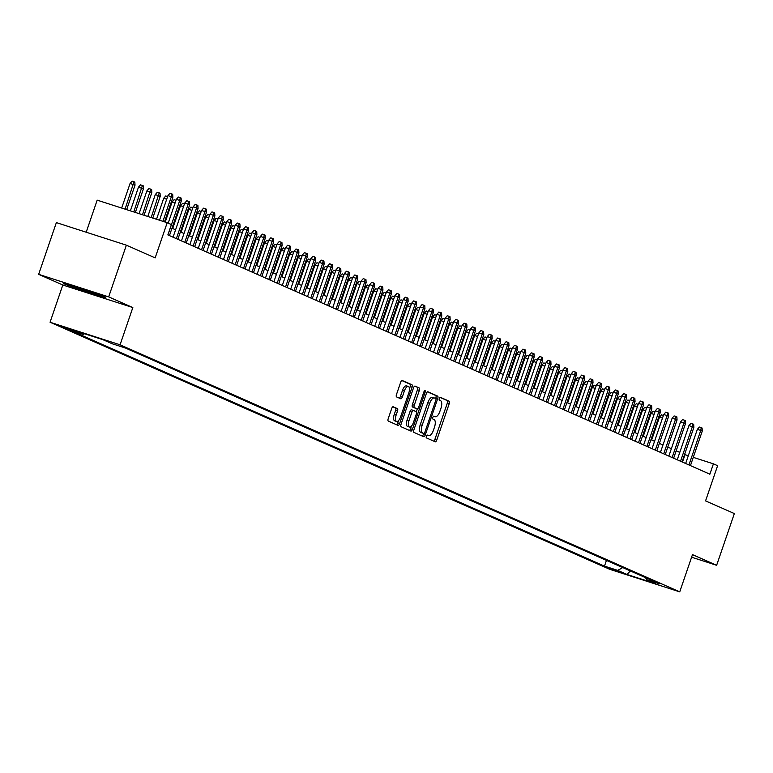 <?xml version="1.0" encoding="UTF-8"?>
<svg xmlns="http://www.w3.org/2000/svg" width="773" height="773" viewBox="0 0 773 773"><rect width="100%" height="100%" fill="white"/><g stroke="black" fill="none" stroke-linecap="round" stroke-linejoin="round"><path stroke-width="1.16" d="M426.367 436.252A1.507 0.628 107.9 0 0 426.454 437.933L435.218 441.798A2.145 0.899 107.9 0 0 435.257 441.818A2.145 0.899 107.9 0 0 436.735 440.137L449.248 403.583A2.145 0.899 107.9 0 0 449.123 401.187L440.359 397.322A1.507 0.628 107.9 0 0 440.33 397.312A1.507 0.628 107.9 0 0 439.296 398.491A1.507 0.628 107.9 0 0 439.383 400.163L440.523 400.665A6.87 2.87 107.9 0 1 440.939 408.328L439.895 411.371A6.87 2.87 107.9 0 1 435.141 416.753A6.87 2.87 107.9 0 1 435.025 416.705L433.895 416.203A1.507 0.628 107.9 0 0 433.866 416.193A1.507 0.628 107.9 0 0 432.832 417.372A1.507 0.628 107.9 0 0 432.919 419.043L434.059 419.546A6.87 2.87 107.9 0 1 434.465 427.208L433.431 430.261A6.87 2.87 107.9 0 1 428.677 435.634A6.87 2.87 107.9 0 1 428.561 435.595L427.43 435.093A1.507 0.628 107.9 0 0 427.401 435.083A1.507 0.628 107.9 0 0 426.367 436.252M61.511 326.728L74.198 330.95L61.511 326.728M393.225 406.782A2.145 0.899 107.9 0 0 393.196 406.772A2.145 0.899 107.9 0 0 391.708 408.453L388.201 418.705A2.145 0.899 107.9 0 0 388.326 421.101L398.056 425.401A2.145 0.899 107.9 0 0 398.095 425.411A2.145 0.899 107.9 0 0 399.583 423.73L412.096 387.176A2.145 0.899 107.9 0 0 411.961 384.78L402.231 380.49A2.145 0.899 107.9 0 0 402.192 380.471A2.145 0.899 107.9 0 0 400.714 382.152L396.472 394.539A2.145 0.899 107.9 0 0 396.597 396.936L400.762 398.771A2.145 0.899 107.9 0 0 400.801 398.791A2.145 0.899 107.9 0 0 402.289 397.109L404.385 390.964A5.749 2.396 107.9 0 1 408.357 386.471A5.749 2.396 107.9 0 1 408.801 392.916L400.559 416.976A5.749 2.396 107.9 0 1 396.597 421.469A5.749 2.396 107.9 0 1 396.153 415.033L397.525 411.014A2.145 0.899 107.9 0 0 397.39 408.627L393.157 406.762M691.593 557.217L716.639 565.285L734.35 513.572L705.565 500.865L717.615 465.694L713.411 463.839L709.865 474.187L167.857 234.905L171.403 224.566L167.2 222.711L97.176 200.149L86.199 232.229M108.674 296.89L38.65 274.338L62.806 285.005L132.83 307.557L108.674 296.89L126.376 245.167L155.16 257.873L167.2 222.711M132.83 307.557L120.076 344.797L679.738 591.857L609.713 569.305L50.061 322.244L120.076 344.797M716.639 565.285L692.482 554.628L679.738 591.857M413.845 430.03A2.145 0.899 107.9 0 0 413.98 432.426L423.71 436.726A2.145 0.899 107.9 0 0 423.749 436.735A2.145 0.899 107.9 0 0 425.227 435.054L437.75 398.501A2.145 0.899 107.9 0 0 437.615 396.105L427.884 391.814A2.145 0.899 107.9 0 0 427.846 391.795A2.145 0.899 107.9 0 0 426.367 393.476L413.845 430.03M423.933 391.843L425.131 392.23L412.405 429.392A2.145 0.899 107.9 0 1 410.927 431.073A2.145 0.899 107.9 0 1 410.888 431.063L401.148 426.764A2.145 0.899 107.9 0 1 401.023 424.367L413.536 387.814A2.145 0.899 107.9 0 1 415.024 386.133L415.062 386.152A2.145 0.899 107.9 0 0 415.024 386.133M415.062 386.152L419.227 387.988A2.145 0.899 107.9 0 1 419.353 390.384L414.28 405.207A2.145 0.899 107.9 0 0 414.405 407.603L417.169 408.82A2.145 0.899 107.9 0 0 417.207 408.84A2.145 0.899 107.9 0 0 418.686 407.158L423.971 391.727A1.507 0.628 107.9 0 1 425.015 390.549A1.507 0.628 107.9 0 1 425.131 392.23M38.65 274.338L56.361 222.614L126.376 245.167M620.564 572.107L606.438 567.208L620.564 572.107M84.537 333.752L83.291 334.448L70.043 330.177L604.486 566.116L617.733 570.387L622.738 567.585M83.291 334.448L74.044 330.371L102.809 339.637L112.056 343.714L125.303 347.985L659.746 583.915L646.499 579.653L655.746 583.731L626.98 574.465L617.733 570.387M62.806 285.005L50.061 322.244M688.299 455.751L684.578 454.495M679.786 452.379L676.172 450.794M671.379 448.669L667.775 447.084M662.973 444.958L659.369 443.373M654.576 441.248L650.963 439.663M646.17 437.547L642.566 435.953M637.764 433.837L634.16 432.242M629.367 430.126L625.753 428.532M620.961 426.416L617.356 424.821M612.554 422.705L608.95 421.111M604.157 418.995L600.544 417.401M595.751 415.285L592.147 413.69M587.345 411.574L583.741 409.98M578.938 407.864L575.334 406.269M570.542 404.153L566.938 402.559M562.135 400.443L558.531 398.858M553.729 396.733L550.125 395.148M545.332 393.022L541.728 391.438M536.926 389.312L533.322 387.727M528.519 385.611L524.915 384.017M520.123 381.901L516.519 380.306M511.716 378.19L508.112 376.596M503.31 374.48L499.706 372.886M494.913 370.769L491.309 369.175M486.507 367.059L482.903 365.465M478.101 363.349L474.496 361.754M469.704 359.638L466.1 358.044M461.297 355.928L457.693 354.334M452.891 352.217L449.287 350.623M444.494 348.507L440.89 346.922M436.088 344.797L432.484 343.212M427.682 341.086L424.077 339.502M419.285 337.376L415.681 335.791M410.878 333.675L407.274 332.081M402.472 329.965L398.868 328.37M394.075 326.254L390.471 324.66M385.669 322.544L382.065 320.95M377.263 318.834L373.659 317.239M368.866 315.123L365.262 313.529M360.46 311.413L356.855 309.818M352.053 307.702L348.449 306.108M343.656 303.992L340.052 302.398M335.25 300.282L331.646 298.687M326.844 296.571L323.24 294.986M318.447 292.861L314.843 291.276M310.041 289.15L306.437 287.566M301.634 285.44L298.03 283.855M293.238 281.739L289.624 280.145M284.831 278.029L281.227 276.434M276.425 274.318L272.821 272.724M268.028 270.608L264.414 269.014M259.622 266.898L256.018 265.303M251.215 263.187L247.611 261.593M242.819 259.477L239.205 257.882M234.412 255.766L230.808 254.172M226.006 252.056L222.402 250.462M217.609 248.346L213.995 246.751M209.203 244.635L205.599 243.051M200.796 240.925L197.192 239.34M192.4 237.214L188.786 235.63M183.993 233.504L180.389 231.919M175.587 229.803L171.983 228.209M713.411 463.839L693.275 457.355M682.491 462.099L685.023 454.698M606.447 560.386L604.486 566.116M645.629 577.692L646.499 579.653M630.362 570.947L626.98 574.465M65.927 283.459L63.492 283.643L82.151 290.619L103.234 297.412L105.669 297.228L87.02 290.252L65.927 283.459M103.466 296.735L103.234 297.412M433.75 441.151A2.145 0.899 107.9 0 0 434.841 439.528L447.364 402.975A2.145 0.899 107.9 0 0 447.229 400.578L440.001 397.39M435.643 398.51L435.856 397.892A2.145 0.899 107.9 0 0 435.721 395.496L427.459 391.853M422.242 436.069A2.145 0.899 107.9 0 0 423.343 434.445L423.681 433.45M423.778 433.479A1.507 0.628 107.9 0 0 423.807 433.489A1.507 0.628 107.9 0 0 424.841 432.31L435.827 400.23A1.507 0.628 107.9 0 0 435.74 398.549L434.542 398.027A6.87 2.87 107.9 0 0 434.426 397.979A6.87 2.87 107.9 0 0 429.672 403.361L422.164 425.285A6.87 2.87 107.9 0 0 422.58 432.948L421.884 432.87A1.507 0.628 107.9 0 0 421.913 432.88A1.507 0.628 107.9 0 0 421.942 432.89M434.3 397.95L432.648 397.419A6.87 2.87 107.9 0 0 432.532 397.37A6.87 2.87 107.9 0 0 427.788 402.743L429.672 403.361M421.884 432.87L420.686 432.339A6.87 2.87 107.9 0 1 420.27 424.677L427.788 402.743M414.637 386.191L419.227 387.988M415.352 408.241A2.145 0.899 107.9 0 1 415.314 408.231A2.145 0.899 107.9 0 1 415.275 408.212L412.511 406.994A2.145 0.899 107.9 0 1 412.386 404.598L417.459 389.776A2.145 0.899 107.9 0 0 417.333 387.379M417.333 408.859L416.338 411.767M411.42 426.145L410.511 428.783L412.405 429.392M409.014 420.589A5.749 2.396 107.9 0 0 409.458 427.034A5.749 2.396 107.9 0 0 413.42 422.541L416.328 414.057A2.145 0.899 107.9 0 0 416.193 411.661L413.429 410.444A2.145 0.899 107.9 0 0 413.4 410.434A2.145 0.899 107.9 0 0 411.912 412.115L409.014 420.589L407.12 419.981A5.749 2.396 107.9 0 0 407.564 426.425L409.458 427.034M413.362 410.424L411.545 409.835A2.145 0.899 107.9 0 0 411.507 409.825A2.145 0.899 107.9 0 0 410.019 411.507L411.912 412.115M407.12 419.981L410.019 411.507M409.41 430.406A2.145 0.899 107.9 0 0 410.511 428.783M396.597 421.469L394.703 420.86A5.749 2.396 107.9 0 1 394.259 414.415L395.631 410.405A2.145 0.899 107.9 0 0 395.505 408.018L392.81 406.82M408.357 386.471L406.463 385.862A5.749 2.396 107.9 0 0 402.501 390.355L404.385 390.964M399.293 398.124A2.145 0.899 107.9 0 0 400.395 396.501L402.501 390.355M409.468 388.722L410.202 386.568A2.145 0.899 107.9 0 0 410.077 384.171L401.815 380.529M396.588 424.744A2.145 0.899 107.9 0 0 397.689 423.121L398.559 420.58M662.49 418.116L659.495 417.149L651.678 439.972M659.495 417.149L661.514 414.85L663.398 415.468M688.936 464.94L700.753 430.435L697.343 429.344L699.362 427.044L701.246 427.653L700.753 430.435L702.261 431.102L690.453 465.607M697.343 429.344L685.651 463.491M701.246 427.653L702.087 428.02L702.261 431.102M72.768 285.662A14.223 0.56 -161.1 0 0 71.309 285.392A14.223 0.56 -161.1 0 0 83.31 290.126A14.223 0.56 -161.1 0 0 98.161 294.581A14.223 0.56 -161.1 0 0 97.176 294.049M104.191 296.677L102.799 296.784L82.363 290.204L64.613 283.556M654.093 414.405L651.088 413.439L643.281 436.262M651.088 413.439L653.108 411.139L655.002 411.748M645.687 410.695L642.692 409.729L634.875 432.551M642.692 409.729L644.701 407.429L646.595 408.038M637.281 406.985L634.285 406.018L626.468 428.851M634.285 406.018L636.305 403.719L638.189 404.327M628.884 403.274L625.879 402.308L618.071 425.14M625.879 402.308L627.898 400.008L629.792 400.617M680.53 461.23L692.347 426.725L688.936 425.633L690.956 423.333L692.85 423.942L692.347 426.725L693.864 427.392L682.047 461.896M688.936 425.633L677.245 459.78M692.85 423.942L693.69 424.309L693.864 427.392M672.133 457.519L683.941 423.015L680.54 421.923L682.549 419.623L684.443 420.232L683.941 423.015L685.458 423.681L673.641 458.196M680.54 421.923L668.848 456.07M684.443 420.232L685.284 420.599L685.458 423.681M663.727 453.809L675.544 419.304L672.133 418.212L674.153 415.913L676.037 416.521L675.544 419.304L677.051 419.971L665.244 454.485M672.133 418.212L660.442 452.36M676.037 416.521L676.877 416.898L677.051 419.971M655.32 450.108L667.138 415.594L663.727 414.502L665.746 412.202L667.64 412.811L667.138 415.594L668.655 416.27L656.837 450.775M663.727 414.502L652.035 448.649M667.64 412.811L668.481 413.188L668.655 416.27M620.477 399.564L617.482 398.597L609.665 421.43M617.482 398.597L619.492 396.298L621.386 396.916M646.924 446.398L658.731 411.893L655.33 410.792L657.34 408.492L659.234 409.101L658.731 411.893L660.248 412.56L648.431 447.065M655.33 410.792L643.638 444.948M659.234 409.101L660.074 409.477L660.248 412.56M612.071 395.853L609.076 394.887L601.259 417.72M609.076 394.887L611.085 392.597L612.979 393.206M638.517 442.687L650.335 408.183L646.924 407.081L648.943 404.781L650.827 405.39L650.335 408.183L651.842 408.849L640.034 443.354M646.924 407.081L635.232 441.238M650.827 405.39L651.668 405.767L651.842 408.849M603.674 392.143L600.669 391.177L592.862 414.009M600.669 391.177L602.689 388.887L604.583 389.495M630.111 438.977L641.928 404.472L638.517 403.371L640.537 401.071L642.431 401.68L641.928 404.472L643.445 405.139L631.628 439.644M638.517 403.371L626.826 437.528M642.431 401.68L643.271 402.057L643.445 405.139M595.268 388.433L592.273 387.466L584.456 410.299M592.273 387.466L594.282 385.176L596.176 385.785M621.714 435.267L633.522 400.762L630.121 399.66L632.13 397.361L634.024 397.969L633.522 400.762L635.039 401.429L623.222 435.933M630.121 399.66L618.429 433.817M634.024 397.969L634.865 398.346L635.039 401.429M586.862 384.722L583.866 383.756L576.049 406.588M583.866 383.756L585.876 381.466L587.77 382.075M613.308 431.556L625.125 397.051L621.714 395.95L623.734 393.65L625.618 394.269L625.125 397.051L626.632 397.718L614.825 432.223M621.714 395.95L610.023 430.107M625.618 394.269L626.459 394.636L626.632 397.718M578.465 381.021L575.46 380.055L567.643 402.878M575.46 380.055L577.479 377.755L579.373 378.364M604.901 427.846L616.719 393.341L613.308 392.24L615.327 389.95L617.221 390.558L616.719 393.341L618.226 394.008L606.419 428.513M613.308 392.24L601.616 426.396M617.221 390.558L618.062 390.925L618.226 394.008M570.059 377.311L567.063 376.345L559.246 399.168M567.063 376.345L569.073 374.045L570.967 374.654M596.505 424.135L608.312 389.631L604.911 388.529L606.921 386.239L608.815 386.848L608.312 389.631L609.829 390.297L598.012 424.802M604.911 388.529L593.22 422.686M608.815 386.848L609.655 387.215L609.829 390.297M561.652 373.601L558.657 372.634L550.84 395.457M558.657 372.634L560.667 370.335L562.56 370.943M588.098 420.425L599.916 385.92L596.505 384.819L598.515 382.529L600.408 383.137L599.916 385.92L601.423 386.587L589.606 421.092M596.505 384.819L584.813 418.976M600.408 383.137L601.249 383.505L601.423 386.587M553.255 369.89L550.25 368.924L542.433 391.747M550.25 368.924L552.27 366.624L554.164 367.233M579.692 416.715L591.509 382.21L588.098 381.118L590.118 378.818L592.012 379.427L591.509 382.21L593.017 382.877L581.209 417.381M588.098 381.118L576.407 415.265M592.012 379.427L592.852 379.794L593.017 382.877M544.849 366.18L541.854 365.214L534.037 388.036M541.854 365.214L543.863 362.914L545.757 363.532M571.295 413.004L583.103 378.499L579.702 377.408L581.711 375.108L583.605 375.717L583.103 378.499L584.62 379.166L572.803 413.671M579.702 377.408L568.01 411.555M583.605 375.717L584.446 376.084L584.62 379.166M536.443 362.469L533.447 361.503L525.63 384.326M533.447 361.503L535.457 359.203L537.351 359.812M562.889 409.294L574.706 374.789L571.295 373.697L573.305 371.398L575.199 372.006L574.706 374.789L576.214 375.456L564.396 409.961M571.295 373.697L559.604 407.844M575.199 372.006L576.04 372.373L576.214 375.456M528.046 358.759L525.041 357.793L517.224 380.616M525.041 357.793L527.06 355.493L528.954 356.102M554.483 405.583L566.3 371.079L562.889 369.987L564.908 367.687L566.802 368.296L566.3 371.079L567.807 371.745L556 406.26M562.889 369.987L551.197 404.134M566.802 368.296L567.643 368.663L567.807 371.745M519.64 355.049L516.644 354.082L508.827 376.915M516.644 354.082L518.654 351.783L520.548 352.391M546.086 401.873L557.893 367.368L554.492 366.276L556.502 363.977L558.396 364.585L557.893 367.368L559.41 368.035L547.593 402.549M554.492 366.276L542.801 400.424M558.396 364.585L559.237 364.962L559.41 368.035M511.233 351.338L508.238 350.372L500.421 373.204M508.238 350.372L510.248 348.072L512.141 348.681M537.679 398.172L549.497 363.658L546.086 362.566L548.096 360.266L549.99 360.875L549.497 363.658L551.004 364.334L539.187 398.839M546.086 362.566L534.394 396.713M549.99 360.875L550.83 361.252L551.004 364.334M502.837 347.628L499.831 346.662L492.014 369.494M499.831 346.662L501.851 344.362L503.745 344.98M529.273 394.462L541.09 359.947L537.679 358.856L539.699 356.556L541.593 357.165L541.09 359.947L542.598 360.624L530.79 395.129M537.679 358.856L525.988 393.003M541.593 357.165L542.433 357.541L542.598 360.624M494.43 343.917L491.435 342.951L483.618 365.784M491.435 342.951L493.445 340.661L495.338 341.27M520.876 390.752L532.684 356.247L529.283 355.145L531.293 352.846L533.186 353.454L532.684 356.247L534.201 356.913L522.384 391.418M529.283 355.145L517.591 389.302M533.186 353.454L534.027 353.831L534.201 356.913M486.024 340.207L483.028 339.241L475.211 362.073M483.028 339.241L485.038 336.951L486.932 337.559M512.47 387.041L524.287 352.536L520.876 351.435L522.886 349.135L524.78 349.744L524.287 352.536L525.795 353.203L513.977 387.708M520.876 351.435L509.185 385.592M524.78 349.744L525.621 350.121L525.795 353.203M477.627 336.497L474.622 335.53L466.805 358.363M474.622 335.53L476.641 333.24L478.535 333.849M504.064 383.331L515.881 348.826L512.47 347.724L514.489 345.425L516.383 346.033L515.881 348.826L517.388 349.493L505.581 383.997M512.47 347.724L500.778 381.881M516.383 346.033L517.224 346.41L517.388 349.493M469.221 332.786L466.225 331.82L458.408 354.652M466.225 331.82L468.235 329.53L470.129 330.139M495.667 379.62L507.475 345.116L504.073 344.014L506.083 341.714L507.977 342.333L507.475 345.116L508.992 345.782L497.174 380.287M504.073 344.014L492.382 378.171M507.977 342.333L508.818 342.7L508.992 345.782M460.814 329.076L457.819 328.119L450.002 350.942M457.819 328.119L459.829 325.82L461.723 326.428M487.261 375.91L499.078 341.405L495.667 340.304L497.677 338.014L499.571 338.622L499.078 341.405L500.585 342.072L488.768 376.577M495.667 340.304L483.975 374.461M499.571 338.622L500.411 338.989L500.585 342.072M452.418 325.375L449.413 324.409L441.596 347.232M449.413 324.409L451.432 322.109L453.326 322.718M444.011 321.665L441.016 320.698L433.199 343.521M441.016 320.698L443.026 318.399L444.919 319.007M435.605 317.954L432.609 316.988L424.792 339.811M432.609 316.988L434.619 314.688L436.513 315.297M478.854 372.2L490.671 337.695L487.261 336.593L489.28 334.303L491.174 334.912L490.671 337.695L492.179 338.361L480.371 372.866M487.261 336.593L475.569 370.75M491.174 334.912L492.014 335.279L492.179 338.361M470.457 368.489L482.265 333.984L478.864 332.883L480.874 330.593L482.767 331.202L482.265 333.984L483.782 334.651L471.965 369.156M478.864 332.883L467.163 367.04M482.767 331.202L483.608 331.569L483.782 334.651M462.051 364.779L473.868 330.274L470.457 329.182L472.467 326.882L474.361 327.491L473.868 330.274L475.376 330.941L463.558 365.445M470.457 329.182L458.766 363.329M474.361 327.491L475.202 327.858L475.376 330.941M427.208 314.244L424.203 313.278L416.386 336.1M424.203 313.278L426.223 310.978L428.107 311.596M453.645 361.068L465.462 326.564L462.051 325.472L464.071 323.172L465.964 323.781L465.462 326.564L466.969 327.23L455.162 361.735M462.051 325.472L450.359 359.619M465.964 323.781L466.805 324.148L466.969 327.23M418.802 310.533L415.806 309.567L407.989 332.39M415.806 309.567L417.816 307.268L419.71 307.876M445.238 357.358L457.056 322.853L453.654 321.761L455.664 319.462L457.558 320.07L457.056 322.853L458.573 323.52L446.755 358.025M453.654 321.761L441.953 355.909M457.558 320.07L458.399 320.437L458.573 323.52M410.395 306.823L407.4 305.857L399.583 328.68M407.4 305.857L409.41 303.557L411.304 304.166M436.842 353.648L448.649 319.143L445.248 318.051L447.258 315.751L449.152 316.36L448.649 319.143L450.166 319.809L438.349 354.314M445.248 318.051L433.556 352.198M449.152 316.36L449.992 316.727L450.166 319.809M401.999 303.113L398.994 302.146L391.177 324.979M398.994 302.146L401.013 299.847L402.897 300.465M428.435 349.937L440.252 315.432L436.842 314.34L438.861 312.041L440.755 312.65L440.252 315.432L441.76 316.099L429.952 350.613M436.842 314.34L425.15 348.488M440.755 312.65L441.596 313.026L441.76 316.099M393.592 299.402L390.597 298.436L382.78 321.268M390.597 298.436L392.607 296.136L394.501 296.745M420.029 346.236L431.846 311.722L428.445 310.63L430.455 308.33L432.349 308.939L431.846 311.722L433.363 312.398L421.546 346.903M428.445 310.63L416.744 344.777M432.349 308.939L433.189 309.316L433.363 312.398M385.186 295.692L382.191 294.726L374.374 317.558M382.191 294.726L384.2 292.426L386.094 293.044M411.632 342.526L423.44 308.012L420.039 306.92L422.048 304.62L423.942 305.229L423.44 308.012L424.957 308.688L413.14 343.193M420.039 306.92L408.347 341.067M423.942 305.229L424.783 305.606L424.957 308.688M376.789 291.981L373.784 291.015L365.967 313.848M373.784 291.015L375.804 288.725L377.688 289.334M403.226 338.816L415.043 304.311L411.632 303.209L413.652 300.91L415.545 301.518L415.043 304.311L416.55 304.977L404.743 339.482M411.632 303.209L399.941 337.366M415.545 301.518L416.386 301.895L416.55 304.977M368.383 288.271L365.387 287.305L357.57 310.137M365.387 287.305L367.397 285.015L369.291 285.624M394.819 335.105L406.637 300.6L403.235 299.499L405.245 297.199L407.139 297.808L406.637 300.6L408.154 301.267L396.336 335.772M403.235 299.499L391.534 333.656M407.139 297.808L407.98 298.185L408.154 301.267M359.976 284.561L356.981 283.594L349.164 306.427M356.981 283.594L358.991 281.304L360.885 281.913M386.423 331.395L398.23 296.89L394.829 295.788L396.839 293.489L398.733 294.098L398.23 296.89L399.747 297.557L387.93 332.061M394.829 295.788L383.137 329.945M398.733 294.098L399.573 294.474L399.747 297.557M351.58 280.85L348.575 279.884L340.758 302.716M348.575 279.884L350.594 277.594L352.478 278.203M378.016 327.684L389.834 293.18L386.423 292.078L388.442 289.778L390.336 290.397L389.834 293.18L391.341 293.846L379.533 328.351M386.423 292.078L374.731 326.235M390.336 290.397L391.167 290.764L391.341 293.846M343.173 277.14L340.178 276.183L332.361 299.006M340.178 276.183L342.188 273.884L344.082 274.492M369.61 323.974L381.427 289.469L378.026 288.368L380.036 286.078L381.93 286.686L381.427 289.469L382.944 290.136L371.127 324.641M378.026 288.368L366.325 322.525M381.93 286.686L382.77 287.054L382.944 290.136M334.767 273.439L331.772 272.473L323.955 295.296M331.772 272.473L333.781 270.173L335.675 270.782M361.213 320.264L373.021 285.759L369.62 284.657L371.629 282.367L373.523 282.976L373.021 285.759L374.538 286.425L362.721 320.93M369.62 284.657L357.928 318.814M373.523 282.976L374.364 283.343L374.538 286.425M326.37 269.729L323.365 268.762L315.548 291.585M323.365 268.762L325.385 266.463L327.269 267.072M352.807 316.553L364.624 282.048L361.213 280.947L363.233 278.657L365.117 279.266L364.624 282.048L366.131 282.715L354.324 317.22M361.213 280.947L349.522 315.104M365.117 279.266L365.958 279.633L366.131 282.715M317.964 266.018L314.969 265.052L307.152 287.875M314.969 265.052L316.978 262.752L318.872 263.361M344.4 312.843L356.218 278.338L352.817 277.246L354.826 274.946L356.72 275.555L356.218 278.338L357.735 279.005L345.918 313.509M352.817 277.246L341.115 311.393M356.72 275.555L357.561 275.922L357.735 279.005M309.558 262.308L306.562 261.342L298.745 284.164M306.562 261.342L308.572 259.042L310.466 259.66M336.004 309.132L347.811 274.628L344.41 273.536L346.42 271.236L348.314 271.845L347.811 274.628L349.328 275.294L337.511 309.799M344.41 273.536L332.719 307.683M348.314 271.845L349.154 272.212L349.328 275.294M301.151 258.597L298.156 257.631L290.339 280.454M298.156 257.631L300.175 255.332L302.059 255.94M327.597 305.422L339.415 270.917L336.004 269.825L338.023 267.526L339.907 268.134L339.415 270.917L340.922 271.584L329.114 306.089M336.004 269.825L324.312 303.973M339.907 268.134L340.748 268.502L340.922 271.584M292.754 254.887L289.749 253.921L281.942 276.744M289.749 253.921L291.769 251.621L293.663 252.23M319.191 301.712L331.008 267.207L327.607 266.115L329.617 263.815L331.511 264.424L331.008 267.207L332.525 267.873L320.708 302.378M327.607 266.115L315.906 300.262M331.511 264.424L332.351 264.791L332.525 267.873M284.348 251.177L281.353 250.21L273.536 273.043M281.353 250.21L283.362 247.911L285.256 248.519M310.794 298.001L322.602 263.496L319.201 262.405L321.21 260.105L323.104 260.714L322.602 263.496L324.119 264.163L312.302 298.678M319.201 262.405L307.509 296.552M323.104 260.714L323.945 261.09L324.119 264.163M275.942 247.466L272.946 246.5L265.129 269.333M272.946 246.5L274.966 244.2L276.85 244.809M302.388 294.3L314.205 259.786L310.794 258.694L312.814 256.394L314.698 257.003L314.205 259.786L315.713 260.462L303.905 294.967M310.794 258.694L299.103 292.841M314.698 257.003L315.539 257.38L315.713 260.462M267.545 243.756L264.54 242.79L256.733 265.622M264.54 242.79L266.559 240.49L268.453 241.108M293.982 290.59L305.799 256.076L302.398 254.984L304.407 252.684L306.301 253.293L305.799 256.076L307.316 256.752L295.499 291.257M302.398 254.984L290.696 289.131M306.301 253.293L307.142 253.67L307.316 256.752M259.139 240.045L256.143 239.079L248.326 261.912M256.143 239.079L258.153 236.78L260.047 237.398M285.585 286.88L297.392 252.375L293.991 251.273L296.001 248.974L297.895 249.582L297.392 252.375L298.909 253.042L287.092 287.546M293.991 251.273L282.3 285.43M297.895 249.582L298.736 249.959L298.909 253.042M250.732 236.335L247.737 235.369L239.92 258.201M247.737 235.369L249.756 233.079L251.64 233.688M277.178 283.169L288.996 248.664L285.585 247.563L287.604 245.263L289.489 245.872L288.996 248.664L290.503 249.331L278.695 283.836M285.585 247.563L273.893 281.72M289.489 245.872L290.329 246.249L290.503 249.331M242.336 232.625L239.33 231.658L231.523 254.491M239.33 231.658L241.35 229.368L243.244 229.977M268.772 279.459L280.589 244.954L277.178 243.853L279.198 241.553L281.092 242.162L280.589 244.954L282.106 245.621L270.289 280.126M277.178 243.853L265.487 278.009M281.092 242.162L281.932 242.538L282.106 245.621M233.929 228.914L230.934 227.948L223.117 250.781M230.934 227.948L232.944 225.658L234.837 226.267M260.375 275.748L272.183 241.244L268.782 240.142L270.792 237.842L272.685 238.461L272.183 241.244L273.7 241.91L261.883 276.415M268.782 240.142L257.09 274.299M272.685 238.461L273.526 238.828L273.7 241.91M225.523 225.204L222.527 224.247L214.71 247.07M222.527 224.247L224.547 221.948L226.431 222.556M251.969 272.038L263.786 237.533L260.375 236.432L262.395 234.142L264.279 234.75L263.786 237.533L265.294 238.2L253.486 272.705M260.375 236.432L248.684 270.589M264.279 234.75L265.12 235.118L265.294 238.2M217.126 221.503L214.121 220.537L206.314 243.36M214.121 220.537L216.14 218.237L218.034 218.846M243.563 268.328L255.38 233.823L251.969 232.721L253.988 230.431L255.882 231.04L255.38 233.823L256.897 234.49L245.08 268.994M251.969 232.721L240.277 266.878M255.882 231.04L256.723 231.407L256.897 234.49M208.72 217.793L205.724 216.827L197.907 239.649M205.724 216.827L207.734 214.527L209.628 215.136M235.166 264.617L246.974 230.112L243.572 229.011L245.582 226.721L247.476 227.33L246.974 230.112L248.491 230.779L236.673 265.284M243.572 229.011L231.881 263.168M247.476 227.33L248.317 227.697L248.491 230.779M200.313 214.082L197.318 213.116L189.501 235.939M197.318 213.116L199.337 210.816L201.222 211.425M226.76 260.907L238.577 226.402L235.166 225.301L237.185 223.011L239.07 223.619L238.577 226.402L240.084 227.069L228.277 261.574M235.166 225.301L223.474 259.457M239.07 223.619L239.91 223.986L240.084 227.069M191.917 210.372L188.912 209.406L181.104 232.229M188.912 209.406L190.931 207.106L192.825 207.724M218.353 257.196L230.17 222.692L226.76 221.6L228.779 219.3L230.673 219.909L230.17 222.692L231.687 223.358L219.87 257.863M226.76 221.6L215.068 255.747M230.673 219.909L231.513 220.276L231.687 223.358M183.51 206.662L180.515 205.695L172.698 228.518M180.515 205.695L182.525 203.396L184.418 204.004M209.956 253.486L221.764 218.981L218.363 217.889L220.373 215.59L222.266 216.198L221.764 218.981L223.281 219.648L211.464 254.153M218.363 217.889L206.671 252.037M222.266 216.198L223.107 216.566L223.281 219.648M175.104 202.951L172.108 201.985L165.229 222.073M172.108 201.985L174.118 199.685L176.012 200.294M201.55 249.776L213.367 215.271L209.956 214.179L211.976 211.879L213.86 212.488L213.367 215.271L214.875 215.938L203.067 250.442M209.956 214.179L198.265 248.326M213.86 212.488L214.701 212.855L214.875 215.938M166.707 199.241L163.702 198.274L156.523 219.271M163.702 198.274L165.722 195.975L167.615 196.584M193.144 246.065L204.961 211.56L201.55 210.469L203.57 208.169L205.463 208.778L204.961 211.56L206.478 212.227L194.661 246.742M201.55 210.469L189.858 244.616M205.463 208.778L206.304 209.154L206.478 212.227M155.305 194.564L157.315 192.264L159.209 192.873L160.05 193.25L160.224 196.332L155.305 194.564L147.807 216.459M159.209 192.873L151.208 217.561M160.224 196.332L152.783 218.063M184.747 242.364L196.555 207.85L193.153 206.758L195.163 204.459L197.057 205.067L196.555 207.85L198.072 208.526L186.254 243.031M193.153 206.758L181.462 240.905M197.057 205.067L197.898 205.444L198.072 208.526M146.899 190.854L148.909 188.554L150.803 189.172L151.643 189.54L151.817 192.622L146.899 190.854L139.092 213.657M150.803 189.172L142.503 214.749M151.817 192.622L144.068 215.261M176.341 238.654L188.158 204.14L184.747 203.048L186.766 200.748L188.651 201.357L188.158 204.14L189.665 204.816L177.848 239.321M184.747 203.048L173.055 237.195M188.651 201.357L189.491 201.734L189.665 204.816M138.493 187.143L140.512 184.844L142.406 185.462L143.247 185.829L143.411 188.912L138.493 187.143L130.386 210.845M142.406 185.462L133.787 211.947M143.411 188.912L135.352 212.449M167.934 234.944L179.751 200.439L176.341 199.337L178.36 197.038L180.254 197.646L179.751 200.439L181.259 201.106L169.451 235.61M176.341 199.337L168.195 223.146M180.254 197.646L181.095 198.023L181.259 201.106M130.096 183.433L132.106 181.143L134 181.752L134.84 182.119L135.014 185.201L130.096 183.433L121.67 208.043M134 181.752L125.071 209.135M135.014 185.201L126.646 209.647M162.919 221.329L171.345 196.728L167.944 195.627L169.954 193.327L171.848 193.936L171.345 196.728L172.862 197.395L164.494 221.832M167.944 195.627L159.518 220.237M171.848 193.936L172.688 194.313L172.862 197.395M427.121 435.122L428.561 435.595M433.585 416.241L435.025 416.705M447.229 400.578L449.123 401.187M447.364 402.975L449.248 403.583M434.841 439.528L436.735 440.137M435.721 395.496L437.615 396.105M435.856 397.892L437.75 398.501M423.343 434.445L425.227 435.054M420.27 424.677L422.164 425.285M420.686 432.339L422.58 432.948M417.459 389.776L419.353 390.384M412.386 404.598L414.28 405.207M412.511 406.994L414.405 407.603M415.275 408.212L417.169 408.82M395.505 408.018L397.39 408.627M395.631 410.405L397.525 411.014M394.259 414.415L396.153 415.033M400.395 396.501L402.289 397.109M410.077 384.171L411.961 384.78M410.202 386.568L412.096 387.176M397.689 423.121L399.583 423.73M427.111 435.131L428.677 435.634M433.576 416.241L435.141 416.753M421.913 432.88L423.807 433.489M432.532 397.37L434.426 397.979M415.314 408.231L417.207 408.84M411.507 409.825L413.4 410.434"/></g></svg>
